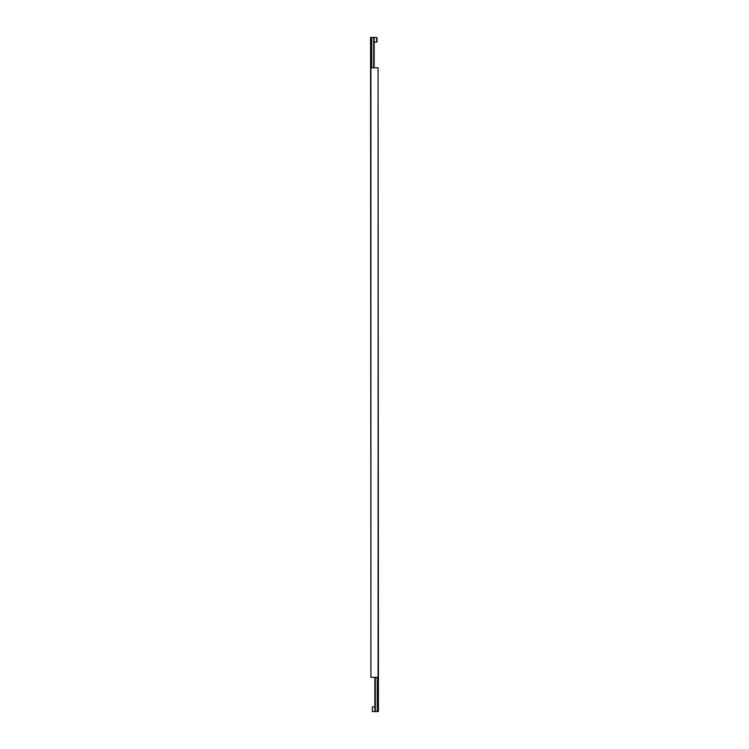<?xml version="1.0" encoding="UTF-8"?>
<svg xmlns="http://www.w3.org/2000/svg" width="749" height="749" viewBox="0 0 749 749"><rect width="100%" height="100%" fill="white"/><g stroke="black" fill="none" stroke-linecap="round" stroke-linejoin="round"><path stroke-width="1.12" d="M374.856 706.887L372.347 706.887L372.347 711.55L374.856 711.55L374.856 677.33M372.347 706.887L372.347 711.55M377.271 677.33L377.271 711.55L378.442 711.55L378.086 102.033M377.271 711.55L375.315 711.55L375.315 677.33M378.086 67.813L370.914 67.813L370.914 677.33L378.086 677.33L378.086 67.813M374.144 42.113L376.653 42.113L376.653 37.45L374.144 37.45L374.144 67.813M376.653 42.113L377.009 37.806L377.009 41.757M371.729 67.813L371.729 37.45L370.558 37.45L370.914 646.967M371.729 37.45L373.685 37.45L373.685 67.813"/></g></svg>
